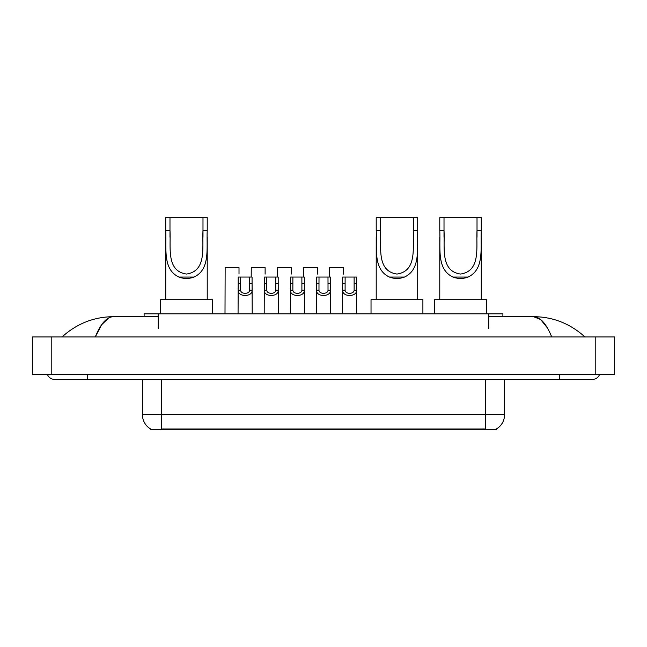 <?xml version="1.0" encoding="UTF-8"?>
<svg xmlns="http://www.w3.org/2000/svg" width="647" height="647" viewBox="0 0 647 647"><rect width="100%" height="100%" fill="white"/><g stroke="black" fill="none" stroke-linecap="round" stroke-linejoin="round"><path stroke-width="0.97" d="M144.103 316.666L144.103 313.835L502.897 313.835L502.897 316.666M496.54 428.888L496.54 429.349L150.46 429.349L150.46 428.888M87.515 374.662L87.515 379.377L592.49 379.377A7.546 7.546 0 0 0 599.486 374.662A7.546 7.546 0 0 1 592.49 379.377A7.546 7.546 0 0 0 599.486 374.662A7.546 7.546 0 0 1 592.49 379.377M47.514 374.662A7.546 7.546 0 0 0 54.51 379.377A7.546 7.546 0 0 1 47.514 374.662A7.546 7.546 0 0 0 54.51 379.377L87.515 379.377M551.713 336.941C546.303 323.621 540.229 316.868 533.484 316.666L488.752 316.666M158.248 316.666L113.516 316.666C106.771 316.868 100.697 323.621 95.287 336.941L101.636 324.745L108.615 317.992M51.21 336.941L614.65 336.941L614.65 374.662L32.35 374.662L32.35 336.941L51.21 336.941L51.21 374.662M614.65 336.941L614.65 374.662M583.343 335.486L584.945 336.941C570.104 323.573 552.95 316.812 533.484 316.666L540.666 319.537L547.394 327.932M63.657 335.486L62.055 336.941C76.823 323.605 93.977 316.844 113.516 316.666M150.597 428.969A16.498 16.498 0 0 1 142.445 414.735L161.305 414.735L161.305 428.969L485.695 428.969L485.695 414.735L504.555 414.735L504.555 379.377M142.445 414.735L142.445 379.377M496.403 428.969A16.498 16.498 0 0 0 504.555 414.735M240.635 277.053L240.619 290.196C240.781 294.377 249.491 294.377 249.653 290.196L249.637 277.053L238.209 277.053L238.064 313.835M249.637 277.053L252.063 277.053L252.209 313.835M252.209 288.489L252.079 290.196C252.645 297.216 237.627 297.216 238.193 290.196L238.064 288.489M266.758 277.053L266.742 290.196C266.904 294.377 275.614 294.377 275.776 290.196L275.759 277.053L264.332 277.053L264.186 313.835M275.759 277.053L278.186 277.053L278.331 313.835M278.331 288.489L278.202 290.196C278.768 297.216 263.75 297.216 264.316 290.196L264.186 288.489M292.881 277.053L292.865 290.196C293.026 294.377 301.737 294.377 301.898 290.196L301.874 277.053L290.446 277.053L290.309 313.835M301.874 277.053L304.308 277.053L304.454 313.835M304.454 288.489L304.325 290.196C304.883 297.216 289.872 297.216 290.438 290.196L290.309 288.489M319.003 277.053L318.979 290.196C319.149 294.377 327.851 294.377 328.021 290.196L327.997 277.053L316.569 277.053L316.432 313.835M327.997 277.053L330.431 277.053L330.568 313.835M330.568 288.489L330.439 290.196C331.005 297.216 315.995 297.216 316.561 290.196L316.432 288.489M345.126 277.053L345.102 290.196C345.263 294.377 353.974 294.377 354.135 290.196L354.119 277.053L342.692 277.053L342.546 313.835M354.119 277.053L356.554 277.053L356.691 313.835M356.691 288.489L356.562 290.196C357.128 297.216 342.117 297.216 342.675 290.196L342.546 288.489M239.01 274.093L239.01 267.623L225.148 267.623L225.002 313.835M265.124 274.093L265.124 267.623L251.271 267.623L251.19 277.053M291.247 274.093L291.247 267.623L277.385 267.623L277.312 277.053M317.37 274.093L317.37 267.623L303.508 267.623L303.427 277.053M343.492 274.093L343.492 267.623L329.63 267.623L329.549 277.053M169.983 217.651L207.226 217.651L207.226 230.381C206.385 248.23 210.55 269.378 194.003 277.062C188.989 278.93 183.974 278.93 178.96 277.062C162.446 269.37 166.57 248.359 165.737 230.381L165.737 217.651L169.983 217.651L169.983 237.198M165.737 230.381L169.983 230.381C170.921 247.114 165.947 271.142 186.514 274.045C207.064 271.012 202.018 247.105 202.988 230.381L202.988 217.651M207.226 230.381L202.988 230.381L202.988 237.19M165.737 237.344L165.737 299.69M207.226 237.279L207.226 299.69M212.418 313.835L212.418 299.69L160.553 299.69L160.553 313.835M380.46 217.651L417.703 217.651L417.703 230.381C416.862 248.23 421.027 269.378 404.48 277.062C399.466 278.93 394.452 278.93 389.437 277.062C372.923 269.37 377.047 248.359 376.214 230.381L376.214 217.651L380.46 217.651L380.46 237.198M376.214 230.381L380.46 230.381C381.398 247.114 376.425 271.142 396.983 274.045C417.541 271.012 412.495 247.105 413.465 230.381L413.465 217.651M417.703 230.381L413.465 230.381L413.465 237.19M376.214 237.344L376.214 299.69M417.703 237.279L417.703 299.69M422.895 313.835L422.895 299.69L371.03 299.69L371.03 313.835M444.012 217.651L481.263 217.651L481.263 230.381C480.414 248.23 484.587 269.378 468.04 277.062C463.026 278.93 458.011 278.93 452.997 277.062C436.482 269.37 440.607 248.359 439.774 230.381L439.774 217.651L444.012 217.651L444.012 237.198M439.774 230.381L444.012 230.381C444.95 247.114 439.984 271.142 460.543 274.045C481.093 271.012 476.055 247.105 477.017 230.381L477.017 217.651M481.263 230.381L477.017 230.381L477.017 237.19M439.774 237.344L439.774 299.69M481.263 237.279L481.263 299.69M486.447 313.835L486.447 299.69L434.582 299.69L434.582 313.835M483.81 429.349L483.81 428.888M163.19 429.349L163.19 428.888M158.248 328.45L158.248 313.835M488.752 328.45L488.752 313.835M559.485 374.662L559.485 379.377M595.79 336.941L595.79 374.662M161.305 379.377L161.305 414.735L485.695 414.735L485.695 379.377M252.079 290.196L249.653 290.196M240.619 290.196L238.193 290.196M240.635 283.523L238.209 283.523M252.063 283.523L249.637 283.523M278.202 290.196L275.776 290.196M266.742 290.196L264.316 290.196M266.758 283.523L264.332 283.523M278.186 283.523L275.759 283.523M304.325 290.196L301.898 290.196M292.865 290.196L290.438 290.196M292.881 283.523L290.446 283.523M304.308 283.523L301.874 283.523M330.439 290.196L328.021 290.196M318.979 290.196L316.561 290.196M319.003 283.523L316.569 283.523M330.431 283.523L327.997 283.523M356.562 290.196L354.135 290.196M345.102 290.196L342.675 290.196M345.126 283.523L342.692 283.523M356.554 283.523L354.119 283.523M178.96 277.062L194.003 277.062M389.437 277.062L404.48 277.062M452.997 277.062L468.04 277.062"/></g></svg>
